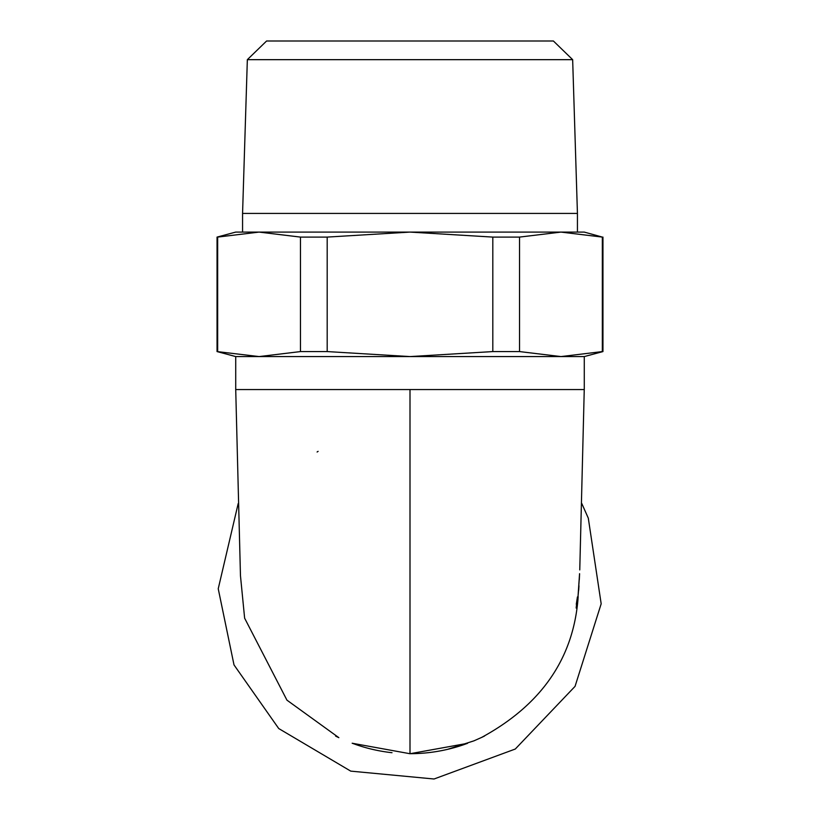 <?xml version="1.0" encoding="UTF-8"?>
<svg xmlns="http://www.w3.org/2000/svg" width="820" height="820" viewBox="0 0 820 820"><rect width="100%" height="100%" fill="white"/><g stroke="black" fill="none" stroke-linecap="round" stroke-linejoin="round"><path stroke-width="1.23" d="M572.657 59.665L553.408 41L266.592 41L247.343 59.665L572.657 59.665L577.434 213.415L577.434 232.091L560.931 232.091L602.341 237.093L602.341 351.575L560.931 356.577L519.531 351.575L519.531 237.093L560.931 232.091L584.281 232.091L602.341 237.093M247.343 59.665L242.566 213.415L577.434 213.415M578.12 596.376L576.152 608.05L577.444 596.939M577.444 596.919L576.286 604.258M579.453 576.368L578.684 587.181M578.848 587.181L578.028 596.376M576.747 604.258L578.028 596.458M578.018 596.468L579.566 573.692M579.617 573.754L579.156 580.437L579.555 573.692M584.25 389.561L579.76 569.931M577.967 598.477L578.182 596.97M578.91 586.597L578.971 585.828M335.636 736.124L338.844 737.662L286.949 700.157L244.626 618.167L240.465 575.732L235.719 389.561L410 389.561L410 753.682A164.943 164.943 0 0 0 464.356 744.478A164.943 164.943 0 0 1 428.05 752.698M410 389.561L584.281 389.561L584.281 356.577L602.956 351.575L602.956 237.093M392.001 752.709A164.943 164.943 0 0 1 355.675 744.488A164.943 164.943 0 0 0 392.001 752.709M217.659 351.575L217.659 237.093L259.069 232.091L300.468 237.093L300.468 351.575L259.069 356.577L217.044 351.575L217.044 237.093L217.659 237.093M327.19 351.575L327.19 237.093L410 232.091L492.81 237.093L492.81 351.575L410 356.577L327.19 351.575L300.468 351.575M492.81 237.093L519.531 237.093M217.044 237.093L235.719 232.091L560.931 232.091M300.468 237.093L327.19 237.093M235.719 389.561L235.719 356.577L584.281 356.577M602.341 351.575L602.956 351.575M492.81 351.575L519.531 351.575M242.566 213.415L242.566 232.091L259.069 232.091M238.189 503.562L218.233 588.75L234.007 664.907L278.728 728.539L350.745 771.128L434.036 779L515.288 749.029L575.056 686.361L601.173 603.797L588.299 518.148L581.78 503.5M462.808 744.99L467.574 743.32L410 753.723L352.159 743.227L357.12 744.97M578.694 590.277L578.961 585.982M578.049 598.477C573.252 658.829 541.026 705.19 481.371 737.559L484.548 736.032M579.504 575.64L579.299 579.771M318.109 451.348L317.094 452.005M447.812 749.265L473.97 740.829L482.56 737.006M235.719 356.577L217.044 351.575"/></g></svg>
